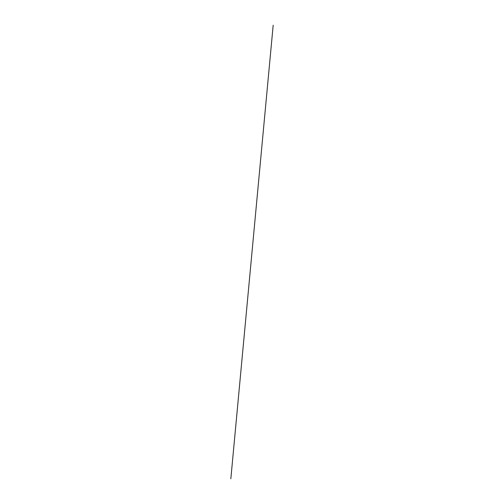 <?xml version="1.0" encoding="UTF-8"?>
<svg xmlns="http://www.w3.org/2000/svg" width="504" height="504" viewBox="0 0 504 504"><rect width="100%" height="100%" fill="white"/><g stroke="black" fill="none" stroke-linecap="round" stroke-linejoin="round"><path stroke-width="0.76" d="M230.838 478.781L273.181 25.213L230.838 478.787"/></g></svg>
